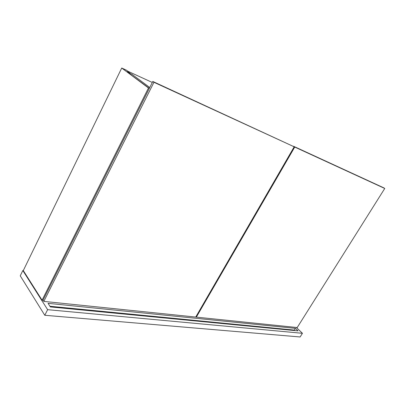 <?xml version="1.0" encoding="UTF-8"?>
<svg xmlns="http://www.w3.org/2000/svg" width="405" height="405" viewBox="0 0 405 405"><rect width="100%" height="100%" fill="white"/><g stroke="black" fill="none" stroke-linecap="round" stroke-linejoin="round"><path stroke-width="0.61" d="M129.124 72.657L130.435 73.634L129.124 72.657M152.295 82.458L127.838 71.245L152.295 82.458M129.109 72.687L129.286 72.323L126.406 70.181L121.723 68.03L23.293 270.586L121.723 68.03L149.334 88.361L148.478 87.976L42.059 300.176L148.478 87.976L121.723 68.03L126.406 70.181L129.286 72.323L127.54 71.518L130.283 73.563L132.04 74.363L149.754 87.515L132.04 74.363L130.283 73.563L127.54 71.518L129.286 72.323L129.109 72.687M43.127 300.287L42.059 300.176L23.293 270.586L22.832 270.52L47.628 309.673L302.439 333.3L296.344 327.453L302.439 333.3L300.115 336.97L302.439 333.3L47.628 309.673L44.788 315.277L47.628 309.673L22.832 270.52L20.25 275.835L22.832 270.52L23.293 270.586L42.059 300.176L43.127 300.287M300.115 336.97L44.788 315.277L20.25 275.835L44.788 315.277L300.115 336.97M48.063 303.33L50.362 306.914L298.004 330.875L295.402 328.364L48.063 303.33L295.402 328.364L298.004 330.875L50.362 306.914L48.063 303.33M294.784 330.561L294.308 330.1L295.402 328.364L294.308 330.1L49.942 306.261L294.308 330.1L294.784 330.561M383.656 187.773L384.75 188.472L297.214 327.544L196.334 317.13L195.944 316.69L196.334 317.13L294.734 147.055L293.554 146.276L383.656 187.773M297.214 327.544L384.75 188.472L294.734 147.055L196.334 317.13L297.214 327.544M152.801 81.451L43.031 300.135L43.826 301.391L43.031 300.135L152.801 81.451L153.956 82.291L294.182 146.802L195.721 317.069L43.826 301.391L153.956 82.291L152.801 81.451L294.182 146.802L152.801 81.451M195.721 317.069L294.182 146.802L153.956 82.291L43.826 301.391L195.721 317.069"/></g></svg>
